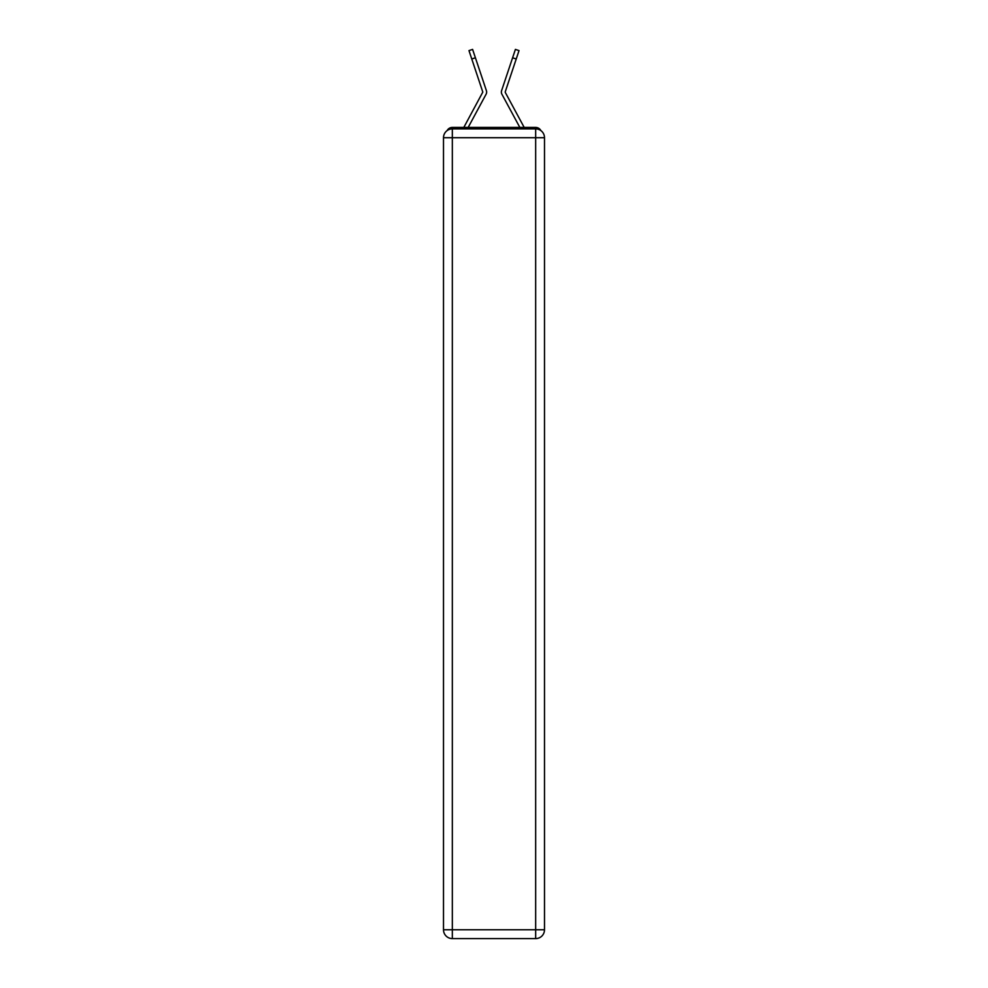 <?xml version="1.0" encoding="UTF-8"?>
<svg xmlns="http://www.w3.org/2000/svg" width="988" height="988" viewBox="0 0 988 988"><rect width="100%" height="100%" fill="white"/><g stroke="black" fill="none" stroke-linecap="round" stroke-linejoin="round"><path stroke-width="1.48" d="M540.893 130.614A5.891 5.891 0 0 0 535.669 127.427L452.331 127.427A5.891 5.891 0 0 0 447.107 130.614M452.331 127.427L463.866 127.427A14.721 14.721 0 0 1 464.409 126.316L482.811 92.094L468.979 50.61L472.597 49.4L475.401 57.773L471.77 58.996M482.058 101.702L468.164 127.427L482.058 101.702L468.164 127.427L482.058 101.702L468.164 127.427L482.058 101.702L468.164 127.427L482.058 101.702L468.164 127.427L471.029 127.427M516.971 127.427L519.836 127.427L505.942 101.702M505.263 92.378L523.591 126.316A14.721 14.721 0 0 1 524.134 127.427L535.669 127.427M468.164 127.427L486.108 94.193A4.421 4.421 0 0 0 486.417 90.698L475.401 57.773M519.836 127.427L501.892 94.193A4.421 4.421 0 0 1 501.583 90.698L515.403 49.4L519.021 50.61L515.403 49.4L519.021 50.61L515.403 49.4L519.021 50.61L515.403 49.4L519.021 50.61L515.403 49.4L519.021 50.61L515.403 49.4L519.021 50.61L515.403 49.4L519.021 50.61L515.403 49.4L519.021 50.61L515.403 49.4L519.021 50.61L515.403 49.4L519.021 50.61L516.23 58.996L512.599 57.773M505.214 91.909L516.23 58.996M452.331 128.897L535.669 128.897A8.83 8.83 0 0 1 544.499 137.727L544.499 929.77A8.83 8.83 0 0 1 535.669 938.6L452.331 938.6L452.331 929.77L535.669 929.77L535.669 137.727L452.331 137.727L452.331 929.77L443.501 929.77L443.501 137.727L452.331 137.727L452.331 128.897A8.83 8.83 0 0 0 443.501 137.727A8.83 8.83 0 0 1 452.331 128.897M443.501 929.77A8.83 8.83 0 0 0 452.331 938.6A8.83 8.83 0 0 1 443.501 929.77M519.021 50.61L515.403 49.4M535.669 938.6A8.83 8.83 0 0 0 544.499 929.77L535.669 929.77L535.669 938.6M544.499 137.727A8.83 8.83 0 0 0 535.669 128.897L535.669 137.727L544.499 137.727"/></g></svg>
